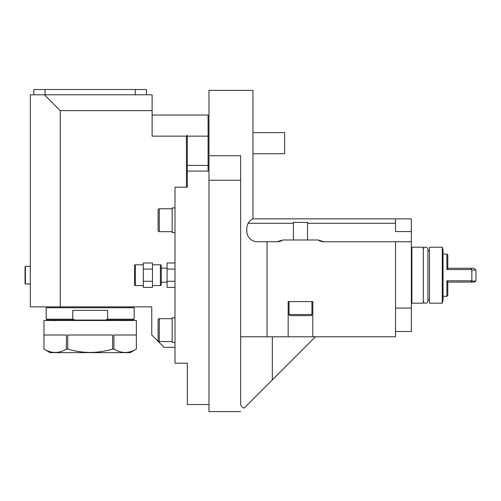 <?xml version="1.0" encoding="UTF-8"?>
<svg xmlns="http://www.w3.org/2000/svg" width="501" height="501" viewBox="0 0 501 501"><rect width="100%" height="100%" fill="white"/><g stroke="black" fill="none" stroke-linecap="round" stroke-linejoin="round"><path stroke-width="0.75" d="M187.318 187.186L187.318 171.079L187.318 187.186L174.999 187.186L174.999 363.181L187.318 363.181L187.318 404.539L208.967 404.539M174.999 347.343L164.084 347.343L151.765 335.019L151.765 306.863L30.329 306.863L30.329 94.789L152.116 94.789L152.116 136.147L186.435 136.147L187.318 135.27L187.318 165.411L208.084 165.411L208.084 115.03L152.116 115.03M208.084 165.411L208.084 171.079L187.318 171.079L187.318 165.411M187.318 136.147L208.084 136.147M186.435 136.147L186.435 187.186M60.252 306.863L60.252 110.627L152.116 110.627M44.407 94.789L60.252 110.627M25.401 266.382L25.05 266.739L25.05 283.629L25.401 283.986L25.401 266.382L30.329 266.382M134.168 319.181L107.615 319.181L107.615 310.382L72.72 310.382L72.72 319.181L75.075 320.064L133.285 320.064L134.168 319.181L134.168 307.746L46.167 307.746L46.167 319.181L72.72 319.181L75.075 320.064L47.05 320.064L46.167 319.181M105.26 320.064L107.615 319.181M106.563 319.588L105.385 320.02M45.059 94.789L45.059 89.51L33.849 89.51L33.849 94.789M146.486 94.789L146.486 89.51L45.059 89.51M135.283 94.789L135.283 89.51M54.972 89.51L37.368 89.51M142.967 89.51L125.369 89.51M208.967 180.241L208.967 155.736L240.643 155.736L240.643 180.241L208.967 180.241L208.967 411.578L240.643 411.578M208.967 155.736L208.967 90.387L252.961 90.387L252.961 218.862L395.521 218.862L395.521 231.562L411.359 231.562L411.359 331.499L395.521 331.499M315.442 336.785L244.1 408.127C239.484 412.736 239.484 412.736 244.1 408.127C239.484 412.736 239.484 412.736 244.1 408.127C241.826 407.125 240.674 405.747 240.643 403.988L240.643 180.241M240.643 336.785L267.046 336.785L267.046 241.745L257.364 241.745A10.559 10.559 0 0 1 246.805 231.186L246.805 228.462A10.559 10.559 0 0 1 252.961 218.862M267.046 336.785L395.521 336.785L395.521 241.745L411.359 241.745M320.922 241.313A10.559 10.559 0 0 0 323.922 241.745L318.085 239.985L282.883 239.985L277.047 241.745L267.046 241.745M323.922 241.745L395.521 241.745M312.799 336.785L312.799 301.583L288.163 301.583L288.163 336.785M252.379 219.156L251.796 219.494M251.69 219.557L251.22 219.876M250.657 220.308L250.112 220.791M249.579 221.329L249.078 221.918M248.609 222.563L248.17 223.264L293.442 223.264M307.52 223.264L395.521 223.264M395.521 218.862L411.359 218.862L411.359 231.562M395.521 308.071L411.359 308.071M318.085 239.985A10.559 10.559 0 0 0 320.878 241.294M277.047 241.745A10.559 10.559 0 0 0 280.046 241.313M280.084 241.294A10.559 10.559 0 0 0 282.883 239.985M411.885 275.181L411.885 303.168L423.326 303.168L423.326 247.2L411.885 247.2L411.885 275.181M411.359 302.642A0.526 0.526 0 0 1 411.885 303.168M411.359 247.726A0.526 0.526 0 0 0 411.885 247.2M423.326 249.435A2.305 2.305 0 0 1 425.631 247.131A2.305 2.305 0 0 1 427.935 249.435L427.935 300.932A2.305 2.305 0 0 1 425.631 303.237A2.305 2.305 0 0 1 423.326 300.932M427.935 250.632L429.489 250.632M427.935 299.736L429.489 299.736M442.258 303.168L429.489 303.168L429.489 247.2L442.258 247.2L442.258 303.168L443.041 300.262L443.041 250.105L442.258 247.2M447.794 268.273L470.658 268.273L471.817 270.033L471.36 269.569L446.911 269.569L446.911 254.063L443.041 254.063M446.911 296.304L446.911 280.798L447.794 281.712L447.794 295.421L446.911 296.304L443.041 296.304M470.658 268.273L474.19 268.273L475.95 270.033L471.817 270.033L471.867 280.798L446.911 280.798M446.911 269.569L447.794 268.649L447.794 254.946L446.911 254.063M475.95 270.033L475.95 281.074L472.017 281.074L470.658 282.088L447.794 282.088M475.95 281.074L474.19 282.088L470.658 282.088M307.52 239.985L307.52 222.388L293.442 222.388L293.442 239.985M311.923 301.583L311.923 314.49L289.046 314.49L289.046 301.583M310.752 315.661L290.217 315.661L310.752 315.661A1.171 1.171 0 0 0 311.923 314.49M290.217 315.661A1.171 1.171 0 0 1 289.046 314.49M305.76 315.661L295.202 315.661M252.961 132.627L284.643 132.627L284.643 153.744L252.961 153.744M174.999 342.446L172.181 342.446L172.181 317.809L174.999 317.809M172.181 318.686L159.274 318.686A1.171 1.171 0 0 0 158.103 319.863L158.103 340.398A1.171 1.171 0 0 0 159.274 341.569L159.274 318.686M172.181 341.569L159.274 341.569M158.103 340.398L158.103 319.863M158.103 324.848L158.103 335.407M174.999 232.558L172.181 232.558L172.181 207.921L174.999 207.921M172.181 208.798L159.274 208.798A1.171 1.171 0 0 0 158.103 209.969L158.103 230.504A1.171 1.171 0 0 0 159.274 231.675L159.274 208.798M172.181 231.675L159.274 231.675M158.103 230.504L158.103 209.969M174.999 262.987L167.077 262.987L167.077 269.087L174.999 269.087M174.999 281.28L167.077 281.28L167.077 269.087M174.999 287.374L167.077 287.374L167.077 281.28M167.077 282.226L161.272 282.226L161.272 268.141L167.077 268.141M152.473 264.797L160.389 264.797A0.883 0.883 0 0 1 161.272 265.68L161.272 284.687A0.883 0.883 0 0 1 160.389 285.57L152.473 285.57M152.473 287.374L152.473 262.987L143.317 262.987L143.317 287.374L152.473 287.374M152.473 269.087L143.317 269.087M152.473 281.28L143.317 281.28M135.402 285.57L135.402 264.797A0.883 0.883 0 0 0 134.518 265.68L134.518 284.687A0.883 0.883 0 0 0 135.402 285.57L143.317 285.57M135.402 264.797L143.317 264.797M134.518 269.901L134.518 280.466M113.934 349.103C121.411 353.556 128.889 353.556 136.36 349.103L130.273 352.623L50.069 352.623L43.969 349.103L43.975 335.019L66.401 335.019L66.401 349.103L67.741 349.103L67.741 335.019L112.593 335.019L112.593 349.103L113.934 349.103L113.934 335.019L136.36 335.019L136.36 349.103L136.366 320.502L43.969 320.502L43.969 349.103C51.453 353.556 58.924 353.556 66.401 349.103M67.741 349.103C75.419 351.314 82.897 352.428 90.167 352.453C97.482 352.422 104.959 351.301 112.593 349.103M272.325 336.785L272.325 379.902M160.389 264.797L160.389 285.57M30.329 283.986L25.401 283.986M50.57 307.746L50.57 306.863M129.765 307.746L129.765 306.863M54.972 320.765L54.265 320.064M125.369 320.765L126.07 320.064M208.967 145.829L208.084 145.829"/></g></svg>
